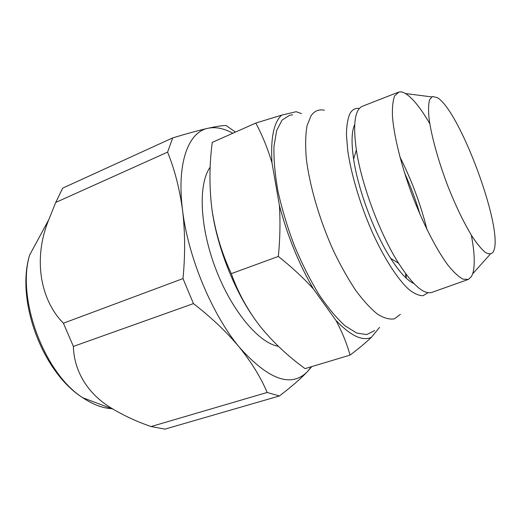 <?xml version="1.0" encoding="UTF-8"?>
<svg xmlns="http://www.w3.org/2000/svg" width="521" height="521" viewBox="0 0 521 521"><rect width="100%" height="100%" fill="white"/><g stroke="black" fill="none" stroke-linecap="round" stroke-linejoin="round"><path stroke-width="0.78" d="M404.498 172.809C410.672 186.355 415.856 200.259 420.056 214.541M429.799 123.711C420.747 108.108 412.639 98.046 405.475 93.539C402.98 92.074 400.779 91.579 398.878 92.048L394.644 95.923C392.899 100.507 392.163 107.261 392.443 116.176C393.889 135.623 400.949 164.486 411.74 193.877C422.824 223.157 436.377 249.592 448.014 265.241C453.641 272.164 458.617 276.794 462.941 279.119L468.268 279.451L471.414 276.612L472.69 273.825C475.152 265.73 474.696 252.822 471.323 235.095M493.172 252.047L494.077 249.891C502.478 225.697 459.502 110.426 437.314 97.629L432.443 96.47L429.604 99.674C428.464 103.79 428.269 109.911 429.004 118.046C431.271 135.792 438.519 161.966 448.47 187.684C456.318 207.169 464.191 223.385 472.098 236.332C477.047 243.769 481.437 249.116 485.272 252.366C488.698 254.359 491.329 254.248 493.172 252.047M427.018 229.683C420.681 204.375 411.629 180.084 399.848 156.801M359.36 108.505C355.355 107.854 352.196 109.579 349.878 113.695C347.728 118.677 346.582 125.665 346.432 134.659L347.722 150.491C351.115 174.092 360.024 204.102 371.883 231.317C383.964 258.123 397.673 279.334 408.965 289.539C414.39 293.753 419.112 295.798 423.143 295.674L428.028 292.698M406.334 278.26L406.022 274.176M324.342 110.257C318.826 109.045 314.365 110.934 310.952 115.916L307.058 125.685C305.501 134.431 305.241 145.242 306.27 158.117C309.428 185.268 319.464 219.79 333.362 250.562C340.545 265.482 347.982 278.735 355.687 290.334C363.332 300.676 370.594 308.601 377.478 314.117C383.977 318.162 389.649 319.725 394.508 318.8L400.408 314.306M405.918 277.869L405.592 273.597M292.711 114.802L289.767 115.206L282.095 120.058L276.671 130.491L273.974 146.329C273.629 159.387 274.964 174.392 277.973 191.35C281.952 209.032 287.351 226.993 294.183 245.235C301.666 263.072 309.826 279.341 318.67 294.052C327.637 307.39 336.39 317.94 344.922 325.71L356.677 333.056L366.706 334.573L374.599 330.607M231.291 273.649L278.325 256.449C291.584 266.928 303.261 277.752 313.368 288.908L335.954 320.428C342.271 332.235 346.953 343.801 350.008 355.127L305.059 368.621C287.957 356.234 272.971 342.128 260.096 326.302C247.703 310.249 238.097 292.698 231.291 273.649C221.764 253.128 215.329 231.825 212.008 209.748C216.625 243.776 231.975 284.753 250.803 313.31M212.008 209.748C209.195 187.423 209.273 164.975 212.249 142.396L255.798 123.06C262.33 135.278 267.729 148.563 272.008 162.91L279.38 205.359C280.422 221.966 280.07 238.996 278.325 256.449M278.396 346.322C258.976 343.176 231.78 311.07 215.714 268.829C199.569 226.622 198.13 183.529 210.191 167.189M301.522 113.617L296.156 111.702L281.594 115.161L255.798 123.06M350.008 355.127C358.617 348.653 365.716 342.746 371.284 337.413L379.562 327.37M335.954 320.428C350.444 335.654 362.219 341.32 371.284 337.413M279.38 205.359C287.371 235.642 298.702 263.489 313.368 288.908M281.594 115.161C273.701 122.507 270.503 138.423 272.008 162.91M151.07 426.543L164.949 429.128L279.367 395.986L267.169 392.469L151.07 426.543C137.655 421.945 125.027 416.168 113.187 409.213C85.835 393.362 73.891 369.011 73.376 346.419L193.441 303.606L182.995 278.592L63.412 323.209C40.299 299.966 32.784 258.52 48.818 219.608L55.727 202.448L167.593 152.132L172.679 137.902L62.676 188.14L55.727 202.448M279.367 395.986C291.552 386.706 300.969 378.513 307.631 371.401L311.232 366.771M193.441 303.606C211.519 317.628 226.856 332.209 239.445 347.338C268.771 380.024 291.5 388.041 307.631 371.401L311.786 366.602M167.593 152.132C174.659 169.507 179.654 188.895 182.565 210.308C188.061 257.081 212.203 314.84 239.445 347.338C251.689 362.583 260.923 377.627 267.169 392.469M235.479 132.08L226.199 125.574C222.741 125.45 216.645 126.349 207.918 128.277C188.394 132.034 176.482 163.008 182.565 210.308C185.144 231.936 185.287 254.697 182.995 278.592M232.822 133.259C223.913 128.342 215.609 126.681 207.918 128.277C198.983 130.315 187.234 133.526 172.679 137.902M73.376 346.419L63.412 323.209M413.954 283.593C407.259 280.565 399.483 272.138 390.613 258.305C374.104 232.561 357.966 189.266 353.596 158.996C351.239 142.734 351.603 131.272 354.684 124.604M398.454 92.178L362.727 106.134C354.879 109.228 352.763 123.855 356.371 150.002C361.411 184.31 379.959 234.053 398.604 263.287C412.997 285.417 424.166 295.088 432.124 292.294L468.268 279.451M48.805 219.647L29.619 255.075C16.398 298.566 44.344 373.531 82.806 397.757C92.823 404.504 102.487 408.151 111.794 408.692M431.583 96.893L405.475 93.539M490.222 254.202L472.69 273.825M29.619 255.075C15.637 300.552 42.468 372.528 82.806 397.757L113.181 409.213M390.613 258.305L398.604 263.287M353.596 158.996L356.371 150.002"/></g></svg>
